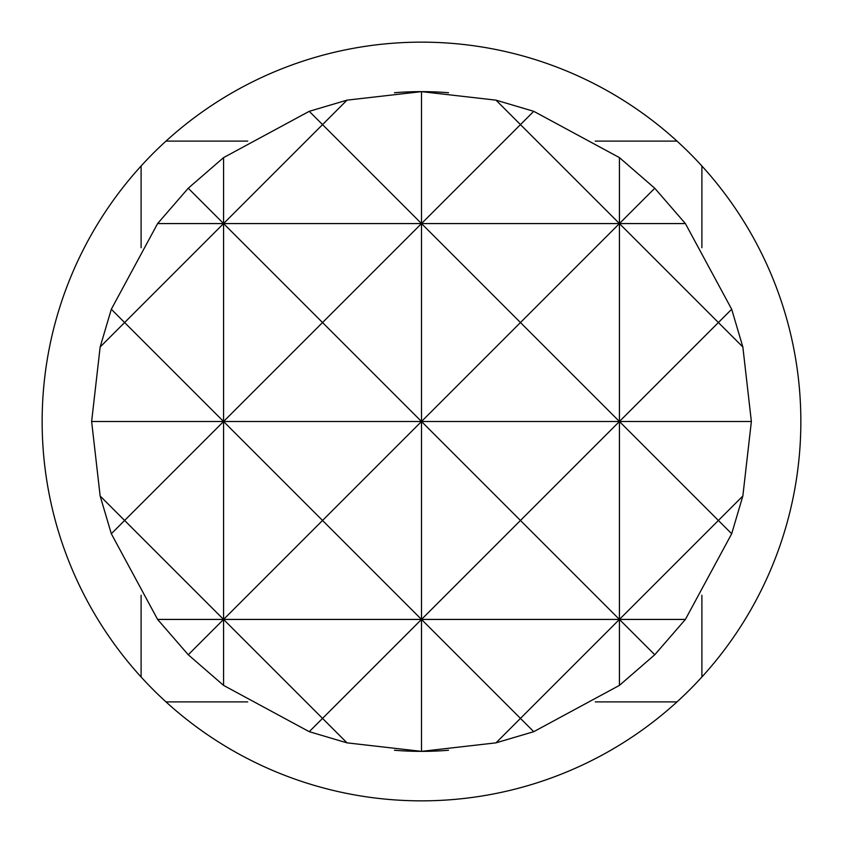 <?xml version="1.0" encoding="UTF-8"?>
<svg xmlns="http://www.w3.org/2000/svg" width="843" height="843" viewBox="0 0 843 843"><rect width="100%" height="100%" fill="white"/><g stroke="black" fill="none" stroke-linecap="round" stroke-linejoin="round"><path stroke-width="1.26" d="M448.539 750.259A329.866 329.866 0 0 1 421.5 751.366L496 742.852L533.756 731.682L619.426 685.391L654.758 654.758L685.391 619.426L731.682 533.756L742.852 496L751.366 421.5L742.852 347L731.682 309.244L685.391 223.574L654.758 188.242L619.426 157.609L533.756 111.318L496 100.148L421.5 91.634A329.866 329.866 0 0 1 448.539 92.741M654.758 654.758L619.426 619.426L520.458 718.384L421.5 619.426L322.542 718.384L347 742.852L421.5 751.366A329.866 329.866 0 0 1 394.461 750.259M394.461 92.741A329.866 329.866 0 0 1 421.5 91.634L347 100.148L322.542 124.616L421.5 223.574L520.458 124.616L619.426 223.574L654.758 188.242M677.013 141.108A379.35 379.35 0 0 0 141.108 165.987A379.35 379.35 0 0 0 421.5 800.85A379.35 379.35 0 0 0 677.013 141.108L595.274 141.108M247.726 141.108L165.987 141.108M141.108 165.987L141.108 247.726M141.108 595.274L141.108 677.013M165.987 701.892L247.726 701.892M595.274 701.892L677.013 701.892M701.892 677.013L701.892 595.274M701.892 247.726L701.892 165.987M421.5 91.634L421.5 421.5L520.458 322.542L421.5 223.574L322.542 322.542L421.5 421.5L322.542 520.458L223.574 421.5L124.616 520.458L100.148 496L111.318 533.756L157.609 619.426L188.242 654.758L223.574 685.391L309.244 731.682L322.542 718.384L223.574 619.426L223.574 685.391M111.318 533.756L124.616 520.458L223.574 619.426L322.542 520.458L421.5 619.426L520.458 520.458L619.426 619.426L421.5 619.426L421.5 751.366M223.574 157.609L188.242 188.242L223.574 223.574L322.542 124.616L309.244 111.318L223.574 157.609L223.574 223.574L124.616 322.542L111.318 309.244L100.148 347L124.616 322.542L223.574 421.5L91.634 421.5L100.148 496M742.852 496L718.384 520.458L619.426 421.5L520.458 520.458L421.5 421.5L223.574 421.5L322.542 322.542L223.574 223.574L223.574 619.426L188.242 654.758M731.682 309.244L718.384 322.542L742.852 347M619.426 157.609L619.426 223.574L157.609 223.574L111.318 309.244M685.391 223.574L619.426 223.574L520.458 322.542L619.426 421.5L718.384 322.542L619.426 223.574L619.426 685.391M533.756 111.318L520.458 124.616L496 100.148M496 742.852L520.458 718.384L533.756 731.682M309.244 731.682L347 742.852M100.148 347L91.634 421.5M188.242 188.242L157.609 223.574M347 100.148L309.244 111.318M685.391 619.426L619.426 619.426L718.384 520.458L731.682 533.756M751.366 421.5L421.5 421.5L421.5 619.426L157.609 619.426"/></g></svg>
